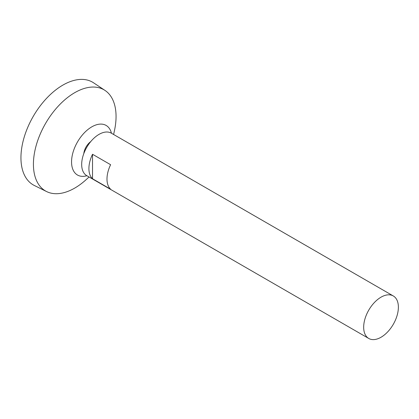 <?xml version="1.0" encoding="UTF-8"?>
<svg xmlns="http://www.w3.org/2000/svg" width="419" height="419" viewBox="0 0 419 419"><rect width="100%" height="100%" fill="white"/><g stroke="black" fill="none" stroke-linecap="round" stroke-linejoin="round"><path stroke-width="0.63" d="M381.028 337.253A24.543 14.167 -60 0 1 368.757 338.468A24.543 14.167 -60 0 1 368.757 310.128A24.543 14.167 -60 0 1 393.3 295.961A24.543 14.167 -60 0 1 397.06 315.627A24.543 14.167 -60 0 1 381.028 337.253M368.757 338.468L86.764 175.661A24.543 14.167 -60 0 1 86.764 147.32A24.543 14.167 -60 0 1 111.302 133.153L393.3 295.961M92.526 154.271L110.606 164.704A24.543 14.167 120 0 0 110.606 189.189L92.526 178.751A24.543 14.167 -60 0 1 92.526 154.271L92.526 178.751M83.79 153.632A11.433 6.599 -60 0 1 90.745 141.585M86.906 175.739A28.633 16.53 -60 0 1 71.623 159.979A28.633 16.53 -60 0 1 90.158 127.879A28.633 16.53 -60 0 1 111.449 133.232M89.079 176.996L86.005 179.772A58.43 33.735 -60 0 1 74.739 188.084A58.43 33.735 -60 0 1 46.624 191.572A58.43 33.735 -60 0 1 45.524 123.511A58.43 33.735 -60 0 1 105.017 90.436A58.43 33.735 -60 0 1 114.492 130.435L113.617 134.489M46.624 191.572L34.348 185.491A59.309 34.243 -60 0 1 33.227 116.409A59.309 34.243 -60 0 1 93.615 82.836L105.017 90.436"/></g></svg>

